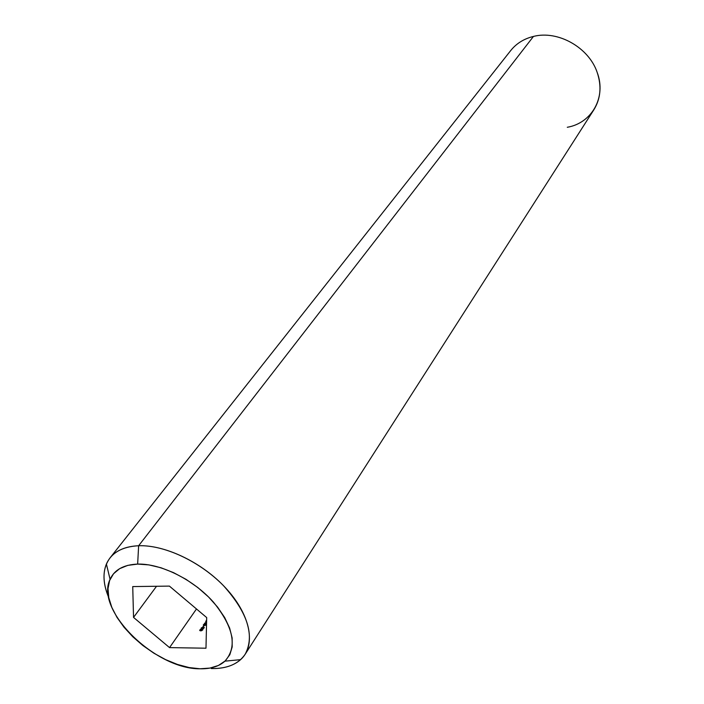 <?xml version="1.0" encoding="UTF-8"?>
<svg xmlns="http://www.w3.org/2000/svg" width="704" height="704" viewBox="0 0 704 704"><rect width="100%" height="100%" fill="white"/><g stroke="black" fill="none" stroke-linecap="round" stroke-linejoin="round"><path stroke-width="1.06" d="M138.635 545.741L137.65 564.089C160.952 563.42 193.53 579.656 213.444 602.14C233.71 627.255 237.547 646.923 224.946 661.162C218.962 666.468 210.663 669.011 200.042 668.782L209.968 668.087L218.451 665.456L225.166 660.95L229.821 654.72L232.188 646.958L232.135 637.947L229.627 628.038L224.717 617.61L217.58 607.094L208.498 596.93L197.824 587.541L186.023 579.339L173.58 572.66L161.022 567.776L148.878 564.89L137.65 564.089L127.767 565.374L119.627 568.674L113.494 573.804L109.595 580.554L108.011 588.614L108.777 597.67L111.822 607.385L116.987 617.373L124.08 627.299L132.827 636.803L142.903 645.55L153.965 653.25L165.616 659.622L177.461 664.453L189.077 667.55L200.042 668.782C155.258 669.39 94.618 609.981 110.079 579.33C114.453 569.765 123.64 564.687 137.65 564.089L138.635 545.741C164.322 544.808 199.91 561.378 223.458 585.64C247.685 612.674 254.927 635.536 245.194 654.227C238.471 664.057 227.163 668.826 211.279 668.545C223.722 668.818 233.49 665.852 240.601 659.648C255.895 646.087 251.143 616.722 227.709 590.234C204.406 563.71 165.977 544.702 138.635 545.741L533.456 36.432C557.929 30.034 588.975 47.538 597.23 72.556C588.975 47.538 557.929 30.034 533.456 36.432L138.635 545.741C122.206 546.603 111.461 552.702 106.401 564.036C102.555 573.61 103.347 584.83 108.777 597.687C102.036 581.504 102.45 568.251 110.018 557.92C116.098 550.37 125.638 546.313 138.635 545.741M245.194 654.227L593.868 109.762C600.662 98.683 601.788 86.284 597.23 72.556C606.566 97.372 591.677 123.156 567.283 127.274M169.541 647.61L196.486 608.96L169.541 647.61L133.54 617.408L132.73 586.573L169.409 586.106L206.686 617.575L205.982 648.208L169.541 647.61L133.54 617.408L132.73 586.573L169.409 586.106L206.686 617.575L205.982 648.208L169.541 647.61M204.054 628.003L204.195 627.326L202.717 627.062L201.089 628.558L202.4 628.584L203.139 627.37L203.861 627.695L202.814 628.76L203.509 628.522L204.195 627.326L203.21 627.026L201.23 627.942L201.406 628.76L203.069 628.012L203.139 627.37L203.861 627.695L202.814 628.76L204.054 628.003M204.125 624.114L203.28 625.117L204.301 625.548L205.894 625.134L206.474 624.29L204.125 624.114L203.447 624.694L204.301 625.548L206.307 624.712L206.061 623.92L204.125 624.114M206.624 620.101L205.691 621.474L206.624 620.101M204.521 623.181L206.554 623.19L204.521 623.181M206.589 621.729L204.943 623.181L205.63 623.19L206.589 621.729M202.884 626.789L203.878 625.812L202.884 626.789M200.517 629.376L199.672 630.397L200.235 630.793L201.731 630.687L202.875 629.561L200.517 629.376L199.848 629.966L200.693 630.828L202.708 629.992L202.444 629.182L200.517 629.376M533.456 36.432C523.996 38.746 516.419 43.446 510.734 50.538L110.018 557.92M156.534 586.274L133.54 617.408L156.534 586.274M205.797 622.855L206.29 622.125L206.571 622.521L206.29 622.125L205.797 622.855L206.562 622.855L205.797 622.855M205.665 624.228L206.114 624.941L204.714 625.53L203.773 624.694L205.797 624.246L205.26 625.152L203.773 624.694L205.674 624.228M203.94 625.53L203.447 624.694L203.94 625.53M201.714 628.786L201.23 627.942L201.714 628.786M202.602 627.37L202.954 628.162L202.013 628.734L201.573 627.924L202.602 627.37L202.365 628.311L201.573 627.924L202.602 627.37M200.341 630.81L199.848 629.966L200.341 630.81M202.664 630.036L200.35 630.441L200.165 629.966L202.444 629.666M202.382 629.983L201.115 630.81L200.094 630.265L200.895 629.526L202.382 629.983M240.601 659.648L224.946 661.162M106.401 564.036L110.079 579.33M206.061 623.92L206.413 624.527M203.799 627.088L204.195 627.766M202.444 629.182L202.814 629.807"/></g></svg>
